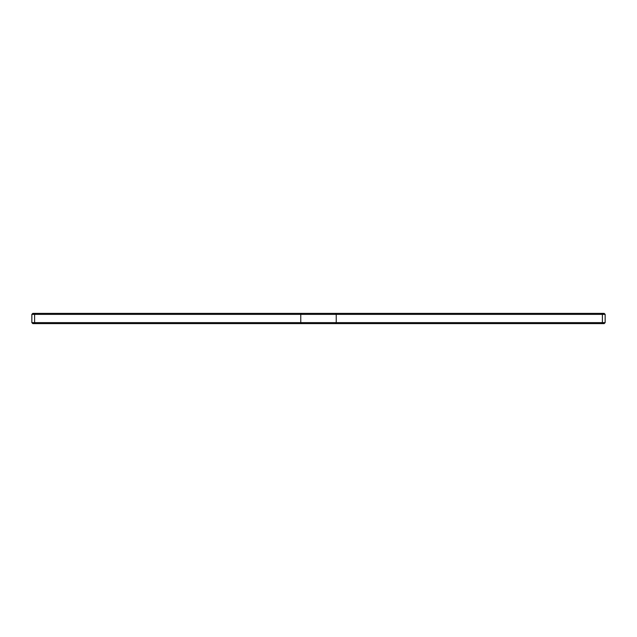 <?xml version="1.0" encoding="UTF-8"?>
<svg xmlns="http://www.w3.org/2000/svg" width="637" height="637" viewBox="0 0 637 637"><rect width="100%" height="100%" fill="white"/><g stroke="black" fill="none" stroke-linecap="round" stroke-linejoin="round"><path stroke-width="0.96" d="M35.441 313.38L34.597 314.367L605.15 314.367L604.171 313.38L32.829 313.38L31.85 314.367L34.597 314.367L34.597 322.633L605.15 322.633L605.15 314.367M31.85 322.633L34.597 322.633L35.441 323.62L32.829 323.62L31.85 322.633L31.85 314.367M605.15 322.633L604.171 323.62L35.441 323.62M301.62 313.38L300.768 314.367L300.768 322.633L301.62 323.62M335.38 313.38L336.232 314.367L336.232 322.633L335.38 323.62M601.559 313.38L602.403 314.367L602.403 322.633L601.559 323.62"/></g></svg>
